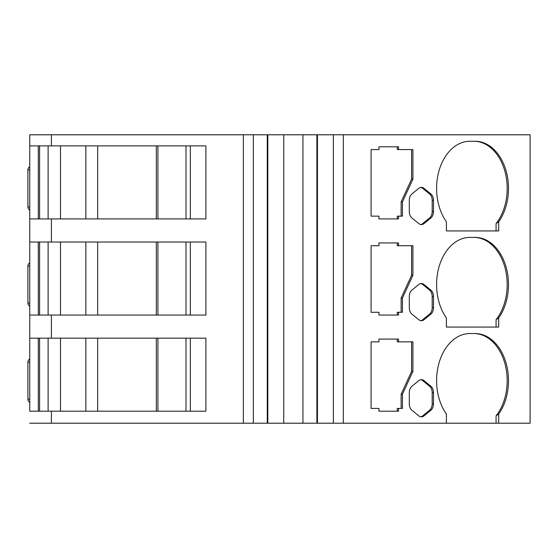 <?xml version="1.0" encoding="UTF-8"?>
<svg xmlns="http://www.w3.org/2000/svg" width="558" height="558" viewBox="0 0 558 558"><rect width="100%" height="100%" fill="white"/><g stroke="black" fill="none" stroke-linecap="round" stroke-linejoin="round"><path stroke-width="0.84" d="M446.4 221.805A47.144 33.334 -90 0 1 436.593 188.409A47.144 33.334 -90 0 1 469.927 141.265L475.158 141.265A47.144 33.334 -90 0 1 505.966 170.406A47.144 33.334 -90 0 1 498.692 221.805L498.692 230.928L446.4 230.928L446.4 221.805M446.4 317.941A47.144 33.334 -90 0 1 436.593 284.545A47.144 33.334 -90 0 1 469.927 237.401L475.158 237.401A47.144 33.334 -90 0 1 505.966 266.543A47.144 33.334 -90 0 1 498.692 317.941L498.692 327.072L446.4 327.072L446.4 317.941M446.4 423.208L446.4 414.078A47.144 33.334 -90 0 1 436.593 380.689A47.144 33.334 -90 0 1 469.927 333.538L475.158 333.538A47.144 33.334 -90 0 1 505.966 362.679A47.144 33.334 -90 0 1 498.692 414.078L498.692 423.208L283.743 423.208L283.743 134.792L29.748 134.792L29.748 145.882L205.895 145.882L205.895 218.91L29.748 218.91L29.748 242.026L205.895 242.026L205.895 315.054L29.748 315.054L29.748 338.162L205.895 338.162L205.895 411.19L29.748 411.19L29.748 338.162L29.748 411.19M29.748 423.208L283.743 423.208M343.323 423.208L343.323 134.792L530.1 134.792L530.1 423.208L498.692 423.208M371.084 408.421L371.084 341.859L378.952 341.859L378.952 339.09L398.565 339.09L398.565 341.859L412.906 341.859L412.906 371.44L402.444 394.185L402.444 408.421L398.565 408.421L398.565 411.19L378.952 411.19L378.952 408.421L371.084 408.421L377.647 408.421M433.496 392.644L433.496 403.853A7.393 5.231 -90 0 1 430.881 410.256L424.017 415.863A7.393 5.231 -90 0 1 421.402 416.854A7.393 5.231 -90 0 1 418.786 415.863L411.923 410.256A7.393 5.231 -90 0 1 409.307 403.853L409.307 392.644A7.393 5.231 -90 0 1 411.923 386.241L418.786 380.64A7.393 5.231 -90 0 1 421.402 379.649A7.393 5.231 -90 0 1 424.017 380.64L430.881 386.241A7.393 5.231 -90 0 1 433.496 392.644L432.185 392.644A7.393 5.231 90 0 0 429.569 386.241L422.706 380.64A7.393 5.231 90 0 0 420.746 379.705M371.084 312.278L371.084 245.722L378.952 245.722L378.952 242.946L398.565 242.946L398.565 245.722L412.906 245.722L412.906 275.303L402.444 298.042L402.444 312.278L398.565 312.278L398.565 315.054L378.952 315.054L378.952 312.278L371.084 312.278L377.647 312.278M433.496 296.507L433.496 307.716A7.393 5.231 -90 0 1 430.881 314.119L424.017 319.72A7.393 5.231 -90 0 1 421.402 320.711A7.393 5.231 -90 0 1 418.786 319.72L411.923 314.119A7.393 5.231 -90 0 1 409.307 307.716L409.307 296.507A7.393 5.231 -90 0 1 411.923 290.104L418.786 284.496A7.393 5.231 -90 0 1 421.402 283.506A7.393 5.231 -90 0 1 424.017 284.496L430.881 290.104A7.393 5.231 -90 0 1 433.496 296.507L432.185 296.507A7.393 5.231 90 0 0 429.569 290.104L422.706 284.496A7.393 5.231 90 0 0 420.746 283.562M371.084 216.141L371.084 149.579L378.952 149.579L378.952 146.81L398.565 146.81L398.565 149.579L412.906 149.579L412.906 179.16L402.444 201.905L402.444 216.141L398.565 216.141L398.565 218.91L378.952 218.91L378.952 216.141L371.084 216.141L377.647 216.141M433.496 200.364L433.496 211.573A7.393 5.231 -90 0 1 430.881 217.983L424.017 223.584A7.393 5.231 -90 0 1 421.402 224.574A7.393 5.231 -90 0 1 418.786 223.584L411.923 217.983A7.393 5.231 -90 0 1 409.307 211.573L409.307 200.364A7.393 5.231 -90 0 1 411.923 193.961L418.786 188.36A7.393 5.231 -90 0 1 421.402 187.369A7.393 5.231 -90 0 1 424.017 188.36L430.881 193.961A7.393 5.231 -90 0 1 433.496 200.364L432.185 200.364A7.393 5.231 90 0 0 429.569 193.961L422.706 188.36A7.393 5.231 90 0 0 420.746 187.425M496.076 423.208L496.076 415.829A47.144 33.334 90 0 0 504.99 363.865A47.144 33.334 90 0 0 473.854 333.538L469.927 333.538M496.076 415.829L498.692 414.078M243.358 423.208L243.358 134.792M343.323 134.792L333.37 134.792L333.37 423.208M377.647 341.859L371.084 341.859M378.952 411.19L397.254 411.19L397.254 408.421L398.565 408.421M401.139 408.421L401.139 394.185L402.444 394.185M401.139 394.185L411.595 371.44L412.906 371.44M411.595 371.44L411.595 341.859M398.565 341.859L397.254 341.859L397.254 339.09L378.952 339.09M420.746 416.798A7.393 5.231 90 0 0 422.706 415.863L429.569 410.256A7.393 5.231 90 0 0 432.185 403.853L432.185 392.644M205.895 411.19L190.327 411.19L190.327 338.162L205.895 338.162M253.339 423.208L253.339 134.792M267.261 423.208L267.261 134.792M29.748 358.996A3.697 3.697 0 0 0 27.9 362.198L27.9 399.172A3.697 3.697 180 0 0 29.748 402.374M267.819 423.208L267.819 134.792M333.37 134.792L317.446 134.792L317.446 423.208M29.748 362.198L27.9 362.198L27.9 399.172L29.748 399.172M317.446 134.792L316.888 134.792L316.888 423.208M316.888 134.792L302.938 134.792L302.938 423.208M302.938 134.792L283.743 134.792M496.076 327.072L496.076 319.685A47.144 33.334 90 0 0 504.99 267.721A47.144 33.334 90 0 0 473.854 237.401L469.927 237.401M496.076 319.685L498.692 317.941M377.647 245.722L371.084 245.722M378.952 315.054L397.254 315.054L397.254 312.278L398.565 312.278M401.139 312.278L401.139 298.042L402.444 298.042M401.139 298.042L411.595 275.303L412.906 275.303M411.595 275.303L411.595 245.722M398.565 245.722L397.254 245.722L397.254 242.946L378.952 242.946M420.746 320.655A7.393 5.231 90 0 0 422.706 319.72L429.569 314.119A7.393 5.231 90 0 0 432.185 307.716L432.185 296.507M205.895 315.054L190.327 315.054L190.327 242.026L205.895 242.026M29.748 315.054L29.748 242.026L29.748 315.054M29.748 262.853A3.697 3.697 0 0 0 27.9 266.061L27.9 303.036A3.697 3.697 180 0 0 29.748 306.237M29.748 266.061L27.9 266.061L27.9 303.036L29.748 303.036M496.076 230.928L496.076 223.549A47.144 33.334 90 0 0 504.99 171.585A47.144 33.334 90 0 0 473.854 141.265L469.927 141.265M496.076 223.549L498.692 221.805M377.647 149.579L371.084 149.579M378.952 218.91L397.254 218.91L397.254 216.141L398.565 216.141M401.139 216.141L401.139 201.905L402.444 201.905M401.139 201.905L411.595 179.16L412.906 179.16M411.595 179.16L411.595 149.579M398.565 149.579L397.254 149.579L397.254 146.81L378.952 146.81M420.746 224.518A7.393 5.231 90 0 0 422.706 223.584L429.569 217.983A7.393 5.231 90 0 0 432.185 211.573L432.185 200.364M205.895 218.91L190.327 218.91L190.327 145.882L205.895 145.882M29.748 218.91L29.748 145.882L29.748 218.91M29.748 166.716A3.697 3.697 0 0 0 27.9 169.918L27.9 206.892A3.697 3.697 180 0 0 29.748 210.101M29.748 169.918L27.9 169.918L27.9 206.892L29.748 206.892M29.748 134.792L29.748 145.882L29.748 134.792M51.406 423.208L51.406 411.19M51.406 145.882L51.406 134.792M51.406 242.026L51.406 218.91M51.406 338.162L51.406 315.054M432.185 403.853L433.496 403.853M430.881 410.256L429.569 410.256M429.569 386.241L430.881 386.241M422.706 380.64L424.017 380.64M422.706 415.863L424.017 415.863M157.914 411.19L157.914 338.162M156.324 338.162L156.324 411.19M97.678 411.19L97.678 338.162M85.841 411.19L85.841 338.162M60.508 411.19L60.508 338.162M48.121 338.162L48.121 411.19M39.59 411.19L39.59 338.162M432.185 307.716L433.496 307.716M430.881 314.119L429.569 314.119M429.569 290.104L430.881 290.104M422.706 284.496L424.017 284.496M422.706 319.72L424.017 319.72M157.914 315.054L157.914 242.026M156.324 242.026L156.324 315.054M97.678 315.054L97.678 242.026M85.841 315.054L85.841 242.026M60.508 315.054L60.508 242.026M48.121 242.026L48.121 315.054M39.59 315.054L39.59 242.026M432.185 211.573L433.496 211.573M430.881 217.983L429.569 217.983M429.569 193.961L430.881 193.961M422.706 188.36L424.017 188.36M422.706 223.584L424.017 223.584M157.914 218.91L157.914 145.882M156.324 145.882L156.324 218.91M97.678 218.91L97.678 145.882M85.841 218.91L85.841 145.882M60.508 218.91L60.508 145.882M48.121 145.882L48.121 218.91M39.59 218.91L39.59 145.882M186.002 338.162L186.002 411.19M38.293 338.162L38.293 411.19M186.002 242.026L186.002 315.054M38.293 242.026L38.293 315.054M186.002 145.882L186.002 218.91M38.293 145.882L38.293 218.91"/></g></svg>
